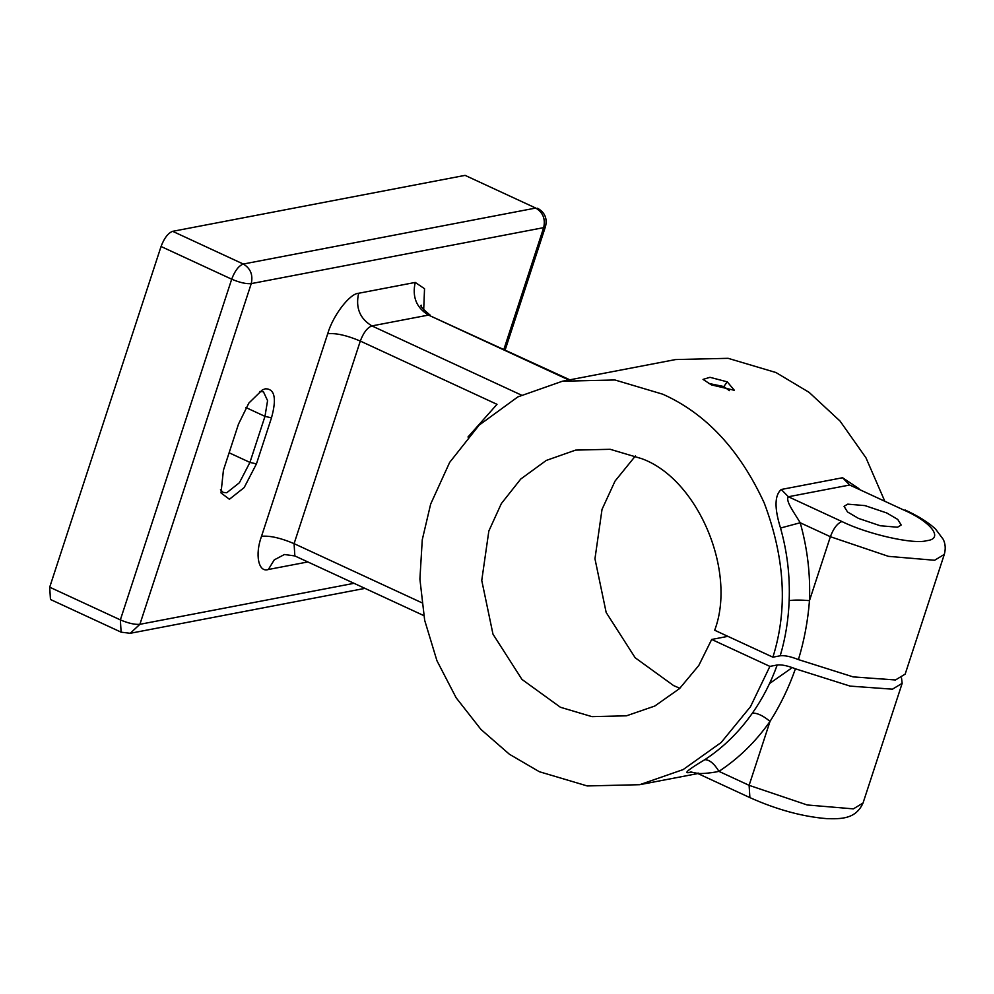 <?xml version="1.0" encoding="UTF-8"?>
<svg xmlns="http://www.w3.org/2000/svg" width="994" height="994" viewBox="0 0 994 994"><rect width="100%" height="100%" fill="white"/><g stroke="black" fill="none" stroke-linecap="round" stroke-linejoin="round"><path stroke-width="1.49" d="M711.418 384.877L703.031 379.397L709.964 377.31L727.248 381.845L734.417 390.319L711.418 384.877M729.347 390.617L723.831 386.542L708.399 383.373M238.473 424.165L248.873 403.042L262.453 389.834L265.51 388.778C274.804 388.927 276.792 398.606 271.486 417.84L256.44 463.887L244.151 487.594L229.403 499.274L221.003 492.912L223.426 470.199L238.473 424.165M220.469 489.707L223.153 492.403L226.744 492.751L239.392 482.736L249.929 462.409L264.976 416.374L267.572 400.657L263.447 391.798L259.658 391.499M789.161 600.612C790.106 576.035 787.223 551.844 780.526 528.038C774.314 508.096 774.55 495.248 781.247 489.483L788.366 496.751L841.968 521.552C867.327 534.188 913.896 544.7 926.656 540.686C944.238 538.897 931.378 521.925 903.285 509.81L849.684 485.01L788.366 496.751C785.061 500.752 794.591 513.177 800.207 522.757C807.401 548.315 810.495 574.284 809.476 600.637C807.886 620.964 804.196 640.621 798.418 659.594L853.163 676.902L895.482 679.971L905.174 674.106L944.3 554.404L934.609 560.268L888.45 556.354L830.375 536.71L809.476 600.637C801.04 599.891 794.268 599.879 789.161 600.612C788.453 619.709 785.471 638.098 780.215 655.779L772.897 657.183L714.686 630.246C736.964 571.202 697.589 478.661 641.677 458.656L610.179 449.3L575.613 450.108L546.265 460.433L520.769 479.021L501.349 503.573L488.837 531.032L481.755 580.434L492.974 634.147L521.962 679.424L560.417 707.268L591.952 716.637L626.468 715.817L654.785 706.038L679.548 688.581L698.782 665.495L711.679 639.453L727.881 636.346M635.414 455.973L615.05 481.071L602.029 509.375L594.959 558.777L606.166 612.478L635.166 657.755L673.609 685.599L679.871 688.283M769.58 683.524L791.062 668.453M884.461 500.442L865.973 457.824L840.042 421.058L809.104 392.357L775.941 372.526L728.117 358.325L675.634 359.555L562.43 381.224L517.849 396.904L479.133 425.134L449.648 462.409L430.651 504.107L422.264 539.779L419.903 579.129L424.662 620.256L436.925 660.675L456.159 697.8L480.959 729.447L509.375 754.222L539.344 771.717L587.218 785.943L639.664 784.701L683.189 769.567L721.184 742.481L750.495 706.672L769.89 666.39L777.209 664.986C770.959 682.443 762.684 698.496 752.383 713.133C757.316 712.934 763.193 715.68 770.015 721.408L749.116 785.335L807.19 804.966L853.349 808.88L863.04 803.015C855.71 819.354 840.862 818.994 826.673 818.634C802.245 816.596 776.649 809.588 749.886 797.61L749.116 785.335L718.948 771.369C709.505 773.518 695.701 774.127 698.074 772.984M772.897 657.183C787.907 609.484 785.011 558.069 764.212 502.939C739.611 449.661 705.79 413.417 662.737 394.196L614.926 379.981L562.43 381.224M781.247 489.483L842.564 477.741L858.94 488.638M886.772 512.979L864.991 505.611L847.683 504.144L844.055 506.344L847.522 511.96L858.468 518.396L880.249 525.751L897.557 527.218L901.198 525.018L897.731 519.415L886.772 512.979M780.215 655.779C784.726 655.282 790.802 656.562 798.418 659.594M691.849 772.015L688.705 772.624C683.648 773.407 689.016 769.095 704.808 759.689C709.517 759.702 714.239 763.603 718.948 771.369C738.766 758.31 755.788 741.648 770.015 721.408C780.377 705.106 788.838 687.575 795.411 668.813C787.807 665.769 781.744 664.489 777.209 664.986M503.908 349.316L543.681 227.638L251.246 283.613L139.893 624.307C134.836 624.754 128.325 623.275 120.349 619.883L121.119 632.172L50.458 599.481L49.7 587.193L120.349 619.883L231.701 279.19L161.053 246.5L49.7 587.193M161.053 246.5C164.234 238.088 168.085 233.031 172.645 231.329L243.294 264.031L535.729 208.057L465.08 175.366L172.645 231.329M465.08 175.366L535.729 208.057C542.96 212.418 545.607 218.941 543.681 227.638L545.495 226.533C547.458 218.444 544.799 212.343 537.53 208.231M711.679 639.453L769.89 666.39M901.508 677.995L902.167 683.313L892.475 689.177L850.143 686.109L795.411 668.813M780.526 528.038L800.207 522.757L830.375 536.71C833.544 528.299 837.408 523.242 841.968 521.552M727.248 381.845L723.831 386.542M704.808 759.689C723.272 747.525 739.126 732.006 752.383 713.133M307.854 561.945L268.343 569.5C258.477 572.942 254.712 554.664 261.521 536.288L327.722 333.711C332.841 315.645 349.838 293.404 358.635 293.267L415.231 282.433L424.537 288.72L423.68 310.041M364.96 588.373L130.251 633.29L139.893 624.307L354.038 583.316M467.975 437L497.012 404.334L360.3 341.066L294.087 543.643L421.729 602.699M568.804 379.994L428.489 315.073L371.893 325.908L521.39 395.09M229.117 452.779L249.929 462.409L256.44 463.887M245.978 407.577L264.976 416.374L271.486 417.84M903.285 509.81L849.684 485.01L842.564 477.741M569.811 379.807L428.489 315.073C416.436 307.805 412.013 296.933 415.231 282.433M358.635 293.267C355.417 307.767 359.84 318.639 371.893 325.908C367.333 327.598 363.469 332.655 360.3 341.066C347.018 335.413 336.158 332.965 327.722 333.711M261.521 536.288C269.946 535.53 280.805 537.99 294.087 543.643L294.845 555.932L284.421 554.515L274.257 559.87L268.343 569.5M231.701 279.19C234.882 270.778 238.746 265.721 243.294 264.031C250.525 268.38 253.184 274.916 251.246 283.613C246.189 284.06 239.678 282.582 231.701 279.19M688.705 772.624L690.569 772.065M697.887 773.556L639.664 784.701M902.167 683.313L863.04 803.015M423.742 615.572L294.845 555.932M505.176 349.9L545.495 226.533M121.119 632.172L130.251 633.29M690.743 772.04L697.403 773.332L749.886 797.61M905.074 509.984C918.046 515.923 928.185 522.248 935.478 528.97L943.231 539.344C945.456 543.904 945.816 548.912 944.3 554.404M430.29 315.247C422.711 308.972 419.704 305.63 421.27 305.208"/></g></svg>

